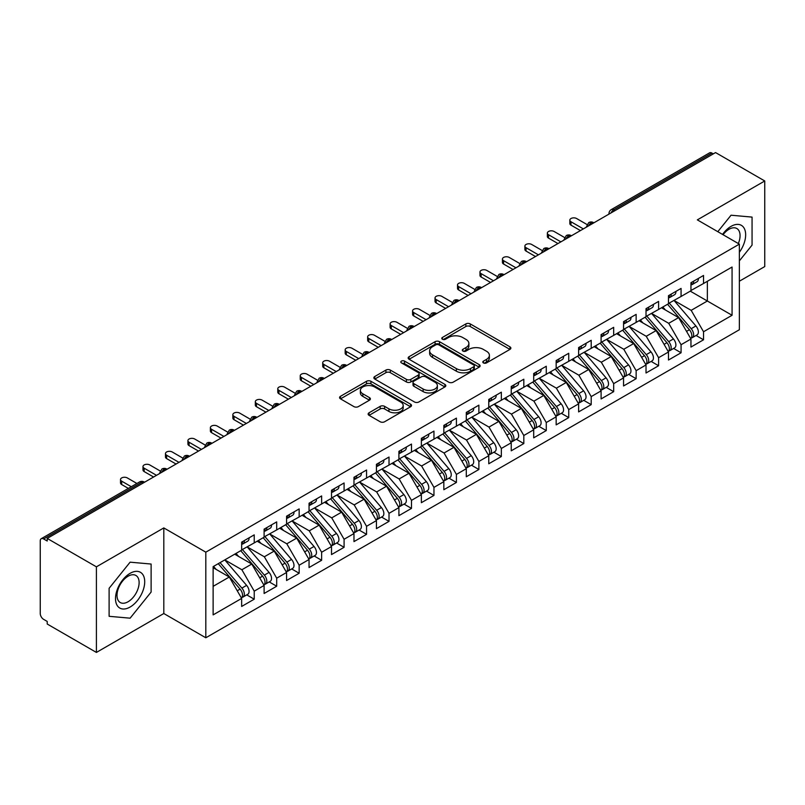 <?xml version="1.0" encoding="UTF-8"?>
<svg xmlns="http://www.w3.org/2000/svg" width="805" height="805" viewBox="0 0 805 805"><rect width="100%" height="100%" fill="white"/><g stroke="black" fill="none" stroke-linecap="round" stroke-linejoin="round"><path stroke-width="1.21" d="M483.433 362.914A2.184 1.258 0 0 0 486.522 362.914L509.957 349.39A3.119 1.801 0 0 0 510.863 348.112A3.119 1.801 0 0 0 509.957 346.844L470.261 323.922A3.119 1.801 0 0 0 465.853 323.922L442.418 337.456A2.184 1.258 0 0 0 441.784 338.342A2.184 1.258 0 0 0 442.418 339.237A2.184 1.258 0 0 0 445.507 339.237L448.546 337.486A9.982 5.766 0 0 1 462.654 337.486L465.964 339.388A9.982 5.766 0 0 1 468.882 343.463A9.982 5.766 0 0 1 465.964 347.539L462.925 349.29A2.184 1.258 0 0 0 462.291 350.185A2.184 1.258 0 0 0 462.925 351.071A2.184 1.258 0 0 0 466.015 351.071L469.053 349.32A9.982 5.766 0 0 1 483.161 349.32L486.472 351.232A9.982 5.766 0 0 1 489.39 355.307A9.982 5.766 0 0 1 486.472 359.382L483.433 361.133A2.184 1.258 0 0 0 482.799 362.019A2.184 1.258 0 0 0 483.433 362.914L483.433 361.133M369.052 412.784A3.119 1.801 0 0 0 368.137 414.062A3.119 1.801 0 0 0 369.052 415.33L380.181 421.76A3.119 1.801 0 0 0 384.599 421.76L410.61 406.736A3.119 1.801 0 0 0 411.526 405.468A3.119 1.801 0 0 0 410.61 404.191L370.924 381.278A3.119 1.801 0 0 0 366.517 381.278L340.495 396.302A3.119 1.801 0 0 0 339.579 397.569A3.119 1.801 0 0 0 340.495 398.847L353.938 406.616A3.119 1.801 0 0 0 358.356 406.616L369.485 400.186A3.119 1.801 0 0 0 370.401 398.908A3.119 1.801 0 0 0 369.485 397.64L362.814 393.786A8.342 4.82 0 0 1 360.378 390.385A8.342 4.82 0 0 1 365.52 385.927A8.342 4.82 0 0 1 374.617 386.974L400.749 402.057A8.342 4.82 0 0 1 403.194 405.468A8.342 4.82 0 0 1 398.042 409.916A8.342 4.82 0 0 1 388.946 408.87L384.599 406.354A3.119 1.801 0 0 0 380.181 406.354L369.052 412.784L369.052 415.33M739.362 281.227L764.75 266.576L764.75 180.974L715.554 152.568L47.213 538.424L47.213 541.02L43.621 538.948A4.77 2.747 -120 0 0 41.236 538.706A4.77 2.747 -120 0 0 40.25 540.89L40.25 613.521A4.77 2.747 -120 0 0 43.621 619.357L47.213 621.44L47.213 624.026L96.409 652.432L163.807 613.521L205.818 637.781L205.818 552.17L163.807 527.919L96.409 566.831L47.213 538.424M764.75 180.974L697.351 219.876L739.362 244.136L205.818 552.17M448.767 382.174A3.119 1.801 0 0 0 453.175 382.174L479.196 367.15A3.119 1.801 0 0 0 480.102 365.873A3.119 1.801 0 0 0 479.196 364.605L439.5 341.682A3.119 1.801 0 0 0 435.092 341.682L409.071 356.706A3.119 1.801 0 0 0 408.155 357.984A3.119 1.801 0 0 0 409.071 359.251L448.767 382.174M402.339 363.387A2.184 1.258 0 0 1 404.553 363.689L404.553 361.103L444.903 384.398A3.119 1.801 0 0 1 445.819 385.665A3.119 1.801 0 0 1 444.903 386.943L418.882 401.967A3.119 1.801 0 0 1 414.474 401.967L374.778 379.054L374.778 376.509A3.119 1.801 0 0 0 373.872 377.776A3.119 1.801 0 0 0 374.778 379.054M374.778 376.509L385.917 370.079A3.119 1.801 0 0 1 390.324 370.079L406.424 379.366A3.119 1.801 0 0 0 410.832 379.366L418.218 375.1A3.119 1.801 0 0 0 419.133 373.832A3.119 1.801 0 0 0 418.218 372.554L401.464 362.884A2.184 1.258 0 0 1 400.82 361.988A2.184 1.258 0 0 1 402.168 360.821A2.184 1.258 0 0 1 404.553 361.103M205.818 637.781L739.362 329.738L739.362 244.136M690.277 291.148L732.067 315.278L732.067 267.029L703.53 283.501L703.53 275.461L690.952 282.716L690.952 290.766L681.07 296.471L681.07 288.432L668.482 295.687L668.482 303.737L658.601 309.442L658.601 301.402L646.023 308.657L646.023 316.707L636.141 322.413L636.141 314.373L623.553 321.628L623.553 329.668L613.672 335.383L613.672 327.333L601.094 334.598L601.094 342.638L591.202 348.354L591.202 340.304L578.624 347.569L578.624 355.609L568.743 361.324L568.743 353.274L556.164 360.539L556.164 368.579L546.273 374.285L546.273 366.245L533.695 373.51L533.695 381.55L523.813 387.255L523.813 379.215L511.235 386.481L511.235 394.52L501.344 400.226L501.344 392.186L488.766 399.451L488.766 407.491L478.884 413.196L478.884 405.156L466.296 412.422L466.296 420.462L456.415 426.167L456.415 418.127L443.837 425.392L443.837 433.432L433.955 439.138L433.955 431.098L421.367 438.363L421.367 446.403L411.486 452.108L411.486 444.068L398.908 451.333L398.908 459.373L389.016 465.079L389.016 457.039L376.438 464.304L376.438 472.344L366.557 478.049L366.557 470.009L353.979 477.274L353.979 485.314L344.087 491.02L344.087 482.98L331.509 490.245L331.509 498.285L321.628 503.99L321.628 495.95L309.05 503.216L309.05 511.256L299.158 516.961L299.158 508.921L286.58 516.186L286.58 524.226L276.699 529.932L276.699 521.892L264.11 529.157L264.11 537.197L254.229 542.902L254.229 534.862L241.651 542.127L241.651 550.167L213.124 566.639L213.124 614.889L241.651 598.417L229.294 577.014L213.124 567.676M732.067 315.278L703.53 331.751L691.173 310.348L674.107 300.486M696.063 335.484L703.53 339.791L703.53 331.751M703.53 339.791L690.952 347.056L690.952 339.016L681.07 344.721L668.713 323.318L651.637 313.457M673.604 348.444L681.07 352.761L681.07 344.721M681.07 352.761L668.482 360.026L668.482 351.986L658.601 357.692L646.244 336.289L629.168 326.428L650.983 351.906L646.264 354.623A6.349 3.673 60 0 1 648.719 360.67A6.349 3.673 60 0 1 647.401 363.578A6.349 3.673 60 0 1 646.375 363.87M651.134 361.415L658.601 365.732L658.601 357.692M658.601 365.732L646.023 372.997L646.023 364.957L636.141 370.662L623.784 349.259L606.708 339.398M628.675 374.385L636.141 378.702L636.141 370.662M636.141 378.702L623.553 385.967L623.553 377.917L613.672 383.633L601.315 362.23L584.239 352.369L606.054 377.847L601.335 380.564A6.349 3.673 60 0 1 603.79 386.611A6.349 3.673 60 0 1 602.472 389.519A6.349 3.673 60 0 1 601.446 389.811M606.205 387.356L613.672 391.673L613.672 383.633M613.672 391.673L601.094 398.938L601.094 390.888L591.202 396.603L578.855 375.2L561.779 365.339M583.736 400.327L591.202 404.643L591.202 396.603M591.202 404.643L578.624 411.908L578.624 403.858L568.743 409.574L556.386 388.171L539.31 378.31M561.276 413.297L568.743 417.614L568.743 409.574M568.743 417.614L556.164 424.869L556.164 416.829L546.273 422.534L533.916 401.142L516.85 391.28M538.807 426.268L546.273 430.584L546.273 422.534M546.273 430.584L533.695 437.84L533.695 429.8L523.813 435.505L511.457 414.112L494.381 404.251L516.196 429.719L511.477 432.446A6.349 3.673 60 0 1 513.922 438.484A6.349 3.673 60 0 1 512.614 441.392A6.349 3.673 60 0 1 511.588 441.693M516.347 439.238L523.813 443.555L523.813 435.505M523.813 443.555L511.235 450.81L511.235 442.77L501.344 448.476L488.987 427.083L471.921 417.221M493.878 452.209L501.344 456.526L501.344 448.476M501.344 456.526L488.766 463.781L488.766 455.741L478.884 461.446L466.528 440.053L449.452 430.192M471.418 465.179L478.884 469.496L478.884 461.446M478.884 469.496L466.296 476.751L466.296 468.711L456.415 474.417L444.058 453.014L426.982 443.163M448.949 478.15L456.415 482.457L456.415 474.417M456.415 482.457L443.837 489.722L443.837 481.682L433.955 487.387L421.599 465.984L404.523 456.133L426.328 481.601L421.609 484.328A6.349 3.673 60 0 1 424.064 490.366A6.349 3.673 60 0 1 422.746 493.274A6.349 3.673 60 0 1 421.719 493.566M426.489 491.12L433.955 495.427L433.955 487.387M433.955 495.427L421.367 502.692L421.367 494.652L411.486 500.358L399.129 478.955L382.053 469.104M404.019 504.091L411.486 508.398L411.486 500.358M411.486 508.398L398.908 515.663L398.908 507.623L389.016 513.328L376.67 491.925L359.594 482.074L381.399 507.542L376.68 510.269A6.349 3.673 60 0 1 379.135 516.307A6.349 3.673 60 0 1 377.817 519.215A6.349 3.673 60 0 1 376.79 519.507M381.55 517.062L389.016 521.368L389.016 513.328M389.016 521.368L376.438 528.633L376.438 520.594L366.557 526.299L354.2 504.896L337.124 495.045M359.09 530.032L366.557 534.339L366.557 526.299M366.557 534.339L353.979 541.604L353.979 533.564L344.087 539.269L331.73 517.867L314.664 508.015L336.47 533.484L331.751 536.211A6.349 3.673 60 0 1 334.206 542.248A6.349 3.673 60 0 1 332.888 545.156A6.349 3.673 60 0 1 331.861 545.448M336.621 543.003L344.087 547.309L344.087 539.269M344.087 547.309L331.509 554.575L331.509 546.535L321.628 552.24L309.271 530.837L292.195 520.986M314.161 555.973L321.628 560.28L321.628 552.24M321.628 560.28L309.05 567.545L309.05 559.505L299.158 565.211L286.801 543.808L269.735 533.957L291.541 559.425L286.822 562.152A6.349 3.673 60 0 1 289.277 568.189A6.349 3.673 60 0 1 287.959 571.097A6.349 3.673 60 0 1 286.932 571.389M291.692 568.944L299.158 573.251L299.158 565.211M299.158 573.251L286.58 580.516L286.58 572.476L276.699 578.181L264.342 556.778L247.266 546.927M269.232 581.914L276.699 586.221L276.699 578.181M276.699 586.221L264.11 593.486L264.11 585.446L254.229 591.152L241.872 569.749L224.796 559.888M246.763 594.885L254.229 599.192L254.229 591.152M254.229 599.192L241.651 606.457L241.651 598.417M241.651 549.906L254.229 542.902M213.124 586.352L229.294 577.014M264.11 536.935L276.699 529.932M241.872 569.749L251.764 564.043L234.688 554.182M264.11 585.446L251.764 564.043M286.58 523.964L299.158 516.961M264.342 556.778L274.223 551.073L257.147 541.212M286.58 572.476L274.223 551.073M309.05 510.994L321.628 503.99M286.801 543.808L296.693 538.102L279.617 528.241M309.05 559.505L296.693 538.102M331.509 498.023L344.087 491.02M309.271 530.837L319.152 525.132L302.076 515.27M331.509 546.535L319.152 525.132M353.979 485.053L366.557 478.049M331.73 517.867L341.622 512.161L324.546 502.31M353.979 533.564L341.622 512.161M376.438 472.082L389.016 465.079M354.2 504.896L364.081 499.191L347.015 489.339M376.438 520.594L364.081 499.191M398.908 459.112L411.486 452.108M376.67 491.925L386.551 486.22L369.475 476.369M398.908 507.623L386.551 486.22M421.367 446.141L433.955 439.138M399.129 478.955L409.01 473.249L391.944 463.398M421.367 494.652L409.01 473.249M443.837 433.171L456.415 426.167M421.599 465.984L431.48 460.279L414.404 450.428M443.837 481.682L431.48 460.279M466.296 420.2L478.884 413.196M444.058 453.014L453.95 447.308L436.874 437.457M466.296 468.711L453.95 447.308M488.766 407.229L501.344 400.226M466.528 440.053L476.409 434.338L459.333 424.487M488.766 455.741L476.409 434.338M511.235 394.259L523.813 387.255M488.987 427.083L498.879 421.367L481.803 411.516M511.235 442.77L498.879 421.367M533.695 381.298L546.273 374.285M511.457 414.112L521.338 408.397L504.262 398.545M533.695 429.8L521.338 408.397M556.164 368.328L568.743 361.324M533.916 401.142L543.808 395.436L526.732 385.575M556.164 416.829L543.808 395.436M578.624 355.357L591.202 348.354M556.386 388.171L566.267 382.466L549.201 372.604M578.624 403.858L566.267 382.466M601.094 342.387L613.672 335.383M578.855 375.2L588.737 369.495L571.661 359.634M601.094 390.888L588.737 369.495M623.553 329.416L636.141 322.413M601.315 362.23L611.196 356.524L594.13 346.663M623.553 377.917L611.196 356.524M646.023 316.446L658.601 309.442M623.784 349.259L633.666 343.554L616.59 333.693M646.023 364.957L633.666 343.554M668.482 303.475L681.07 296.471M646.244 336.289L656.135 330.583L639.059 320.722M668.482 351.986L656.135 330.583M713.3 153.866L711.952 153.081L613.732 209.793L615.08 210.578M611.035 212.912A4.77 2.747 120 0 1 613.732 209.793A4.77 2.747 60 0 0 611.347 209.562L709.577 152.849A4.77 2.747 60 0 1 711.952 153.081M690.952 290.504L703.53 283.501M691.173 310.348L707.354 301.01L707.354 281.297L732.067 267.029M668.713 323.318L678.595 317.613L661.519 307.752M690.952 339.016L678.595 317.613M96.409 566.831L96.409 652.432M731.051 215.217L717.808 231.689L731.051 215.217L752.061 217.098L731.051 215.217M752.061 245.102L752.061 217.098L752.061 245.102L739.362 260.89L752.061 245.102M163.807 613.521L163.807 527.919M151.119 592.057L151.119 564.043L130.108 562.172L109.108 588.304L109.108 616.308L130.108 618.18L151.119 592.057L130.108 618.18L109.108 616.308L109.108 588.304L130.108 562.172L151.119 564.043L151.119 592.057M592.5 223.609L591.152 222.834A4.77 2.747 -120 0 0 588.767 222.593A4.77 2.747 -120 0 0 588.717 222.633L586.493 226.658A4.77 2.747 0 0 0 586.543 227.05M570.031 236.579L568.682 235.805A4.77 2.747 -120 0 0 566.307 235.563A4.77 2.747 -120 0 0 566.247 235.603L564.033 239.628A4.77 2.747 0 0 0 564.084 240.021M547.571 249.55L546.223 248.775A4.77 2.747 -120 0 0 543.838 248.534A4.77 2.747 -120 0 0 543.778 248.564L541.564 252.599A4.77 2.747 0 0 0 541.614 252.991M525.102 262.521L523.753 261.746A4.77 2.747 -120 0 0 521.368 261.504A4.77 2.747 -120 0 0 521.318 261.534L519.104 265.57A4.77 2.747 0 0 0 519.144 265.962M502.642 275.491L501.294 274.716A4.77 2.747 -120 0 0 498.909 274.475A4.77 2.747 -120 0 0 498.848 274.505L496.635 278.54A4.77 2.747 0 0 0 496.685 278.922M480.172 288.462L478.824 287.677A4.77 2.747 -120 0 0 476.439 287.445A4.77 2.747 -120 0 0 476.389 287.476L474.165 291.511A4.77 2.747 0 0 0 474.215 291.893M457.713 301.432L456.365 300.647A4.77 2.747 -120 0 0 453.98 300.416A4.77 2.747 -120 0 0 453.919 300.446L451.706 304.481A4.77 2.747 0 0 0 451.756 304.864M435.243 314.403L433.895 313.618A4.77 2.747 -120 0 0 431.51 313.387A4.77 2.747 -120 0 0 431.46 313.417L429.236 317.452A4.77 2.747 0 0 0 429.286 317.834M412.774 327.373L411.425 326.589A4.77 2.747 -120 0 0 409.051 326.357A4.77 2.747 -120 0 0 408.99 326.387L406.777 330.412A4.77 2.747 0 0 0 406.827 330.805M390.314 340.344L388.966 339.559A4.77 2.747 -120 0 0 386.581 339.328A4.77 2.747 -120 0 0 386.531 339.358L384.307 343.383A4.77 2.747 0 0 0 384.357 343.775M367.845 353.315L366.496 352.53A4.77 2.747 -120 0 0 364.122 352.298A4.77 2.747 -120 0 0 364.061 352.328L361.848 356.353A4.77 2.747 0 0 0 361.898 356.746M345.385 366.285L344.037 365.5A4.77 2.747 -120 0 0 341.652 365.269A4.77 2.747 -120 0 0 341.592 365.299L339.378 369.324A4.77 2.747 0 0 0 339.428 369.716M322.916 379.246L321.567 378.471A4.77 2.747 -120 0 0 319.183 378.239A4.77 2.747 -120 0 0 319.132 378.27L316.918 382.295A4.77 2.747 0 0 0 316.959 382.687M300.456 392.216L299.108 391.441A4.77 2.747 -120 0 0 296.723 391.21A4.77 2.747 -120 0 0 296.663 391.24L294.449 395.265A4.77 2.747 0 0 0 294.499 395.658M277.987 405.187L276.638 404.412A4.77 2.747 -120 0 0 274.253 404.18A4.77 2.747 -120 0 0 274.203 404.211L271.979 408.236A4.77 2.747 0 0 0 272.03 408.628M255.517 418.157L254.179 417.382A4.77 2.747 -120 0 0 251.794 417.151A4.77 2.747 -120 0 0 251.734 417.181L249.52 421.206A4.77 2.747 0 0 0 249.57 421.599M233.058 431.128L231.709 430.353A4.77 2.747 -120 0 0 229.324 430.122A4.77 2.747 -120 0 0 229.274 430.152L227.05 434.177A4.77 2.747 0 0 0 227.101 434.569M210.588 444.098L209.24 443.324A4.77 2.747 -120 0 0 206.865 443.082A4.77 2.747 -120 0 0 206.805 443.122L204.591 447.147A4.77 2.747 0 0 0 204.641 447.54M188.129 457.069L186.78 456.294A4.77 2.747 -120 0 0 184.395 456.053A4.77 2.747 -120 0 0 184.345 456.093L182.121 460.118A4.77 2.747 0 0 0 182.172 460.51M165.659 470.04L164.311 469.265A4.77 2.747 -120 0 0 161.936 469.023A4.77 2.747 -120 0 0 161.875 469.063L159.662 473.088A4.77 2.747 0 0 0 159.702 473.481M484.308 363.226L486.472 361.978A9.982 5.766 0 0 0 489.39 357.903L489.39 355.307M468.882 343.463L468.882 346.059A9.982 5.766 0 0 1 465.964 350.135L463.801 351.382M509.917 349.41L470.261 326.518A3.119 1.801 0 0 0 465.853 326.518L443.293 339.539M479.156 367.171L439.5 344.278A3.119 1.801 0 0 0 435.092 344.278L409.111 359.282M473.682 366.768A2.184 1.258 0 0 0 474.316 365.873A2.184 1.258 0 0 0 473.682 364.987L438.836 344.872A2.184 1.258 0 0 0 435.757 344.872L432.557 346.714A9.982 5.766 0 0 0 429.629 350.789A9.982 5.766 0 0 0 432.557 354.864L456.375 368.61A9.982 5.766 0 0 0 470.482 368.61L473.682 366.768L473.682 369.354A2.184 1.258 0 0 0 474.316 368.469L474.316 365.873M429.629 350.789L429.629 353.385A9.982 5.766 0 0 0 432.557 357.45L432.557 354.864M473.682 369.354L470.482 371.206A9.982 5.766 0 0 1 456.375 371.206L432.557 357.45M374.818 379.075L385.917 372.665L385.917 370.079M419.133 373.832L419.133 376.428A3.119 1.801 0 0 1 418.218 377.696L410.832 381.962A3.119 1.801 0 0 1 406.424 381.962L390.324 372.665A3.119 1.801 0 0 0 385.917 372.665M404.553 363.689L444.863 386.964M423.128 389.016A8.342 4.82 0 0 0 432.215 390.053A8.342 4.82 0 0 0 437.367 385.605A8.342 4.82 0 0 0 434.921 382.204L425.714 376.881A3.119 1.801 0 0 0 421.307 376.881L413.921 381.147A3.119 1.801 0 0 0 413.005 382.425A3.119 1.801 0 0 0 413.921 383.693L423.128 389.016L423.128 391.602A8.342 4.82 0 0 0 432.215 392.649A8.342 4.82 0 0 0 437.367 388.201L437.367 385.605M413.005 382.425L413.005 385.021A3.119 1.801 0 0 0 413.921 386.289L413.921 383.693M423.128 391.602L413.921 386.289M403.194 405.468L403.194 408.065A8.342 4.82 0 0 1 398.042 412.512A8.342 4.82 0 0 1 388.946 411.466L384.599 408.95A3.119 1.801 0 0 0 380.181 408.95L369.093 415.36M360.378 390.385L360.378 392.971A8.342 4.82 0 0 0 362.814 396.382L362.814 393.786M369.445 400.206L362.814 396.382M410.57 406.767L370.924 383.874A3.119 1.801 0 0 0 366.517 383.874L340.535 398.867M669.358 303.233L691.193 328.692A6.349 3.673 60 0 1 693.648 334.729A6.349 3.673 60 0 1 692.33 337.637L697.05 334.91A6.349 3.673 -120 0 0 698.368 332.002A6.349 3.673 -120 0 0 695.912 325.965L674.077 300.507M692.33 337.637A6.349 3.673 60 0 1 691.304 337.929M667.556 304.27L689.402 329.728A6.349 3.673 60 0 1 691.847 335.766A6.349 3.673 60 0 1 690.7 338.573M665.433 310.005L662.837 306.987M690.952 285.191A6.349 3.673 -120 0 0 691.847 282.595A6.349 3.673 -120 0 0 691.837 282.213M691.304 284.759A6.349 3.673 -120 0 0 692.33 284.467A6.349 3.673 -120 0 0 693.648 281.559A6.349 3.673 -120 0 0 693.638 281.166M698.358 278.45A6.349 3.673 60 0 1 698.368 278.832A6.349 3.673 60 0 1 697.05 281.74L692.33 284.467M586.996 224.525L576.601 218.517A3.975 2.294 -0 0 0 572.275 218.024A3.975 2.294 -0 0 0 569.829 220.137A3.975 2.294 -0 0 0 570.987 221.757L570.987 225.138A3.975 2.294 180 0 1 569.829 223.508L569.829 220.137M580.425 230.582L570.987 225.138M583.343 228.892L570.987 221.757M646.888 316.204L668.734 341.652A6.349 3.673 60 0 1 671.179 347.7A6.349 3.673 60 0 1 669.871 350.608L674.58 347.881A6.349 3.673 -120 0 0 675.898 344.973A6.349 3.673 -120 0 0 673.443 338.935L651.607 313.477M669.871 350.608A6.349 3.673 60 0 1 668.834 350.9M645.097 317.24L666.932 342.699A6.349 3.673 60 0 1 669.388 348.736A6.349 3.673 60 0 1 668.231 351.544M642.964 322.976L640.378 319.957M647.401 363.578L652.12 360.851A6.349 3.673 -120 0 0 653.439 357.943A6.349 3.673 -120 0 0 650.983 351.906M622.627 330.211L644.463 355.669A6.349 3.673 60 0 1 646.918 361.707A6.349 3.673 60 0 1 645.771 364.514M620.504 335.947L617.908 332.928M624.428 329.175L646.264 354.623M601.959 342.145L623.794 367.593A6.349 3.673 60 0 1 626.25 373.641A6.349 3.673 60 0 1 624.932 376.549L629.651 373.822A6.349 3.673 -120 0 0 630.969 370.914A6.349 3.673 -120 0 0 628.514 364.876L606.678 339.418M624.932 376.549A6.349 3.673 60 0 1 623.905 376.841M600.168 343.182L622.003 368.64A6.349 3.673 60 0 1 624.459 374.677A6.349 3.673 60 0 1 623.301 377.475M598.035 348.917L595.448 345.898M602.472 389.519L607.191 386.792A6.349 3.673 -120 0 0 608.51 383.884A6.349 3.673 -120 0 0 606.054 377.847M577.698 356.152L599.534 381.6A6.349 3.673 60 0 1 601.989 387.648A6.349 3.673 60 0 1 600.832 390.445M575.575 361.888L572.979 358.869M579.499 355.116L601.335 380.564M668.482 298.162A6.349 3.673 -120 0 0 669.388 295.566A6.349 3.673 -120 0 0 669.378 295.183M668.834 297.729A6.349 3.673 -120 0 0 669.871 297.437A6.349 3.673 -120 0 0 671.179 294.529A6.349 3.673 -120 0 0 671.169 294.137M675.888 291.42A6.349 3.673 60 0 1 675.898 291.802A6.349 3.673 60 0 1 674.58 294.711L669.871 297.437M564.536 237.495L554.142 231.488A3.975 2.294 -0 0 0 549.815 230.995A3.975 2.294 -0 0 0 547.36 233.108A3.975 2.294 -0 0 0 548.527 234.728L548.527 238.099A3.975 2.294 180 0 1 547.36 236.479L547.36 233.108M557.956 243.553L548.527 238.099M560.884 241.862L548.527 234.728M646.023 311.132A6.349 3.673 -120 0 0 646.918 308.536A6.349 3.673 -120 0 0 646.908 308.144M646.375 310.7A6.349 3.673 -120 0 0 647.401 310.408A6.349 3.673 -120 0 0 648.719 307.5A6.349 3.673 -120 0 0 648.709 307.108M653.419 304.391A6.349 3.673 60 0 1 653.439 304.773A6.349 3.673 60 0 1 652.12 307.681L647.401 310.408M542.067 250.466L531.672 244.458A3.975 2.294 -0 0 0 527.345 243.965A3.975 2.294 -0 0 0 524.89 246.078A3.975 2.294 -0 0 0 526.057 247.699L526.057 251.069A3.975 2.294 180 0 1 524.89 249.449L524.89 246.078M535.496 256.523L526.057 251.069M538.414 254.833L526.057 247.699M623.553 324.103A6.349 3.673 -120 0 0 624.459 321.507A6.349 3.673 -120 0 0 624.438 321.115M623.905 323.67A6.349 3.673 -120 0 0 624.932 323.379A6.349 3.673 -120 0 0 626.25 320.471A6.349 3.673 -120 0 0 626.24 320.078M630.959 317.361A6.349 3.673 60 0 1 630.969 317.744A6.349 3.673 60 0 1 629.651 320.652L624.932 323.379M519.607 263.426L509.213 257.429A3.975 2.294 -0 0 0 504.886 256.936A3.975 2.294 -0 0 0 502.431 259.049A3.975 2.294 -0 0 0 503.598 260.669L503.598 264.04A3.975 2.294 180 0 1 502.431 262.42L502.431 259.049M513.027 269.494L503.598 264.04M515.945 267.803L503.598 260.669M601.094 337.074A6.349 3.673 -120 0 0 601.989 334.478A6.349 3.673 -120 0 0 601.979 334.085M601.446 336.641A6.349 3.673 -120 0 0 602.472 336.349A6.349 3.673 -120 0 0 603.79 333.441A6.349 3.673 -120 0 0 603.78 333.049M608.489 330.332A6.349 3.673 60 0 1 608.51 330.714A6.349 3.673 60 0 1 607.191 333.622L602.472 336.349M497.138 276.397L486.743 270.4A3.975 2.294 -0 0 0 482.416 269.906A3.975 2.294 -0 0 0 479.961 272.02A3.975 2.294 -0 0 0 481.128 273.64L481.128 277.011A3.975 2.294 180 0 1 479.961 275.391L479.961 272.02M490.567 282.464L481.128 277.011M493.485 280.774L481.128 273.64M739.362 252.287A20.648 11.924 120 0 0 744.987 230.15A20.648 11.924 120 0 0 731.051 226.366A20.648 11.924 120 0 0 722.548 234.426M738.326 243.533A15.637 9.026 120 0 0 736.827 228.509A15.637 9.026 120 0 0 729.008 229.274A15.637 9.026 120 0 0 723.051 234.718M130.108 607.04A20.648 11.924 120 0 0 144.709 581.743A20.648 11.924 120 0 0 130.108 573.321A20.648 11.924 120 0 0 115.507 598.608A20.648 11.924 120 0 0 130.108 607.04M128.065 601.758A15.637 9.026 120 0 0 138.279 587.982A15.637 9.026 120 0 0 135.884 575.454A15.637 9.026 120 0 0 128.065 576.229A15.637 9.026 120 0 0 117.852 590.005A15.637 9.026 120 0 0 120.247 602.532A15.637 9.026 120 0 0 128.065 601.758M557.03 368.076L578.865 393.534A6.349 3.673 60 0 1 581.321 399.572A6.349 3.673 60 0 1 580.003 402.49L584.722 399.763A6.349 3.673 -120 0 0 586.04 396.855A6.349 3.673 -120 0 0 583.585 390.817L561.749 365.359M580.003 402.49A6.349 3.673 60 0 1 578.976 402.782M555.239 369.123L577.074 394.571A6.349 3.673 60 0 1 579.53 400.618A6.349 3.673 60 0 1 578.372 403.416M553.105 374.858L550.519 371.84M578.624 350.044A6.349 3.673 -120 0 0 579.53 347.448A6.349 3.673 -120 0 0 579.509 347.056M578.976 349.612A6.349 3.673 -120 0 0 580.003 349.32A6.349 3.673 -120 0 0 581.321 346.412A6.349 3.673 -120 0 0 581.311 346.019M586.03 343.302A6.349 3.673 60 0 1 586.04 343.685A6.349 3.673 60 0 1 584.722 346.593L580.003 349.32M474.678 289.367L464.284 283.37A3.975 2.294 -0 0 0 459.947 282.877A3.975 2.294 -0 0 0 457.502 284.99A3.975 2.294 -0 0 0 458.659 286.61L458.659 289.981A3.975 2.294 180 0 1 457.502 288.361L457.502 284.99M468.097 295.435L458.659 289.981M471.016 293.745L458.659 286.61M534.57 381.047L556.406 406.505A6.349 3.673 60 0 1 558.861 412.542A6.349 3.673 60 0 1 557.543 415.45L562.262 412.734A6.349 3.673 -120 0 0 563.57 409.826A6.349 3.673 -120 0 0 561.125 403.788L539.28 378.33M557.543 415.45A6.349 3.673 60 0 1 556.517 415.752M532.769 382.093L554.605 407.541A6.349 3.673 60 0 1 557.06 413.589A6.349 3.673 60 0 1 555.903 416.386M530.636 387.829L528.05 384.81M512.101 394.017L533.936 419.475A6.349 3.673 60 0 1 536.392 425.513A6.349 3.673 60 0 1 535.073 428.421L539.793 425.704A6.349 3.673 -120 0 0 541.111 422.796A6.349 3.673 -120 0 0 538.656 416.759L516.82 391.3M535.073 428.421A6.349 3.673 60 0 1 534.047 428.723M510.3 395.054L532.145 420.512A6.349 3.673 60 0 1 534.59 426.549A6.349 3.673 60 0 1 533.443 429.357M508.176 400.799L505.59 397.781M512.614 441.392L517.333 438.675A6.349 3.673 -120 0 0 518.641 435.767A6.349 3.673 -120 0 0 516.196 429.719M487.84 408.024L509.676 433.482A6.349 3.673 60 0 1 512.131 439.52A6.349 3.673 60 0 1 510.974 442.327M485.707 413.77L483.121 410.751M489.631 406.988L511.477 432.446M556.164 363.015A6.349 3.673 -120 0 0 557.06 360.419A6.349 3.673 -120 0 0 557.05 360.026M556.517 362.582A6.349 3.673 -120 0 0 557.543 362.29A6.349 3.673 -120 0 0 558.861 359.382A6.349 3.673 -120 0 0 558.841 358.99M563.56 356.273A6.349 3.673 60 0 1 563.57 356.655A6.349 3.673 60 0 1 562.262 359.563L557.543 362.29M452.209 302.338L441.814 296.341A3.975 2.294 -0 0 0 437.487 295.838A3.975 2.294 -0 0 0 435.032 297.961A3.975 2.294 -0 0 0 436.199 299.581L436.199 302.952A3.975 2.294 180 0 1 435.032 301.332L435.032 297.961M445.628 308.406L436.199 302.952M448.556 306.715L436.199 299.581M533.695 375.985A6.349 3.673 -120 0 0 534.59 373.389A6.349 3.673 -120 0 0 534.58 372.997M534.047 375.553A6.349 3.673 -120 0 0 535.073 375.261A6.349 3.673 -120 0 0 536.392 372.353A6.349 3.673 -120 0 0 536.382 371.96M541.101 369.233A6.349 3.673 60 0 1 541.111 369.626A6.349 3.673 60 0 1 539.793 372.534L535.073 375.261M429.749 315.308L419.345 309.311A3.975 2.294 -0 0 0 415.018 308.808A3.975 2.294 -0 0 0 412.573 310.931A3.975 2.294 -0 0 0 413.73 312.551L413.73 315.922A3.975 2.294 180 0 1 412.573 314.302L412.573 310.931M423.168 321.376L413.73 315.922M426.087 319.686L413.73 312.551M511.235 388.956A6.349 3.673 -120 0 0 512.131 386.36A6.349 3.673 -120 0 0 512.121 385.967M511.588 388.523A6.349 3.673 -120 0 0 512.614 388.231A6.349 3.673 -120 0 0 513.922 385.323A6.349 3.673 -120 0 0 513.912 384.931M518.631 382.204A6.349 3.673 60 0 1 518.641 382.596A6.349 3.673 60 0 1 517.333 385.504L512.614 388.231M407.28 328.279L396.885 322.282A3.975 2.294 -0 0 0 392.558 321.779A3.975 2.294 -0 0 0 390.103 323.902A3.975 2.294 -0 0 0 391.27 325.522L391.27 328.893A3.975 2.294 180 0 1 390.103 327.273L390.103 323.902M400.699 334.337L391.27 328.893M403.627 332.656L391.27 325.522M467.172 419.958L489.007 445.417A6.349 3.673 60 0 1 491.463 451.454A6.349 3.673 60 0 1 490.144 454.362L494.864 451.645A6.349 3.673 -120 0 0 496.182 448.737A6.349 3.673 -120 0 0 493.727 442.69L471.891 417.242M490.144 454.362A6.349 3.673 60 0 1 489.118 454.664M465.371 420.995L487.216 446.453A6.349 3.673 60 0 1 489.661 452.491A6.349 3.673 60 0 1 488.514 455.298M463.247 426.741L460.651 423.722M488.766 401.926A6.349 3.673 -120 0 0 489.661 399.33A6.349 3.673 -120 0 0 489.651 398.938M489.118 401.494A6.349 3.673 -120 0 0 490.144 401.202A6.349 3.673 -120 0 0 491.463 398.294A6.349 3.673 -120 0 0 491.453 397.901M496.172 395.175A6.349 3.673 60 0 1 496.182 395.567A6.349 3.673 60 0 1 494.864 398.475L490.144 401.202M384.81 341.25L374.416 335.252A3.975 2.294 -0 0 0 370.089 334.749A3.975 2.294 -0 0 0 367.644 336.872A3.975 2.294 -0 0 0 368.801 338.492L368.801 341.863A3.975 2.294 180 0 1 367.644 340.243L367.644 336.872M378.239 347.307L368.801 341.863M381.157 345.627L368.801 338.492M444.702 432.929L466.548 458.387A6.349 3.673 60 0 1 468.993 464.425A6.349 3.673 60 0 1 467.685 467.333L472.394 464.616A6.349 3.673 -120 0 0 473.712 461.708A6.349 3.673 -120 0 0 471.257 455.66L449.421 430.212M467.685 467.333A6.349 3.673 60 0 1 466.648 467.635M442.911 433.965L464.747 459.424A6.349 3.673 60 0 1 467.202 465.461A6.349 3.673 60 0 1 466.045 468.269M440.778 439.711L438.192 436.692M466.296 414.887A6.349 3.673 -120 0 0 467.202 412.301A6.349 3.673 -120 0 0 467.192 411.908M466.648 414.464A6.349 3.673 -120 0 0 467.685 414.173A6.349 3.673 -120 0 0 468.993 411.264A6.349 3.673 -120 0 0 468.983 410.872M473.702 408.145A6.349 3.673 60 0 1 473.712 408.538A6.349 3.673 60 0 1 472.394 411.446L467.685 414.173M362.351 354.22L351.956 348.223A3.975 2.294 -0 0 0 347.629 347.72A3.975 2.294 -0 0 0 345.174 349.843A3.975 2.294 -0 0 0 346.341 351.463L346.341 354.834A3.975 2.294 180 0 1 345.174 353.214L345.174 349.843M355.77 360.278L346.341 354.834M358.688 358.597L346.341 351.463M422.243 445.9L444.078 471.358A6.349 3.673 60 0 1 446.534 477.395A6.349 3.673 60 0 1 445.215 480.303L449.935 477.586A6.349 3.673 -120 0 0 451.253 474.678A6.349 3.673 -120 0 0 448.798 468.631L426.962 443.183M445.215 480.303A6.349 3.673 60 0 1 444.189 480.595M420.441 446.936L442.277 472.394A6.349 3.673 60 0 1 444.732 478.432A6.349 3.673 60 0 1 443.585 481.239M418.318 452.682L415.722 449.663M443.837 427.858A6.349 3.673 -120 0 0 444.732 425.271A6.349 3.673 -120 0 0 444.722 424.879M444.189 427.435A6.349 3.673 -120 0 0 445.215 427.143A6.349 3.673 -120 0 0 446.534 424.235A6.349 3.673 -120 0 0 446.523 423.843M451.233 421.116A6.349 3.673 60 0 1 451.253 421.508A6.349 3.673 60 0 1 449.935 424.416L445.215 427.143M339.881 367.191L329.487 361.193A3.975 2.294 -0 0 0 325.16 360.69A3.975 2.294 -0 0 0 322.704 362.814A3.975 2.294 -0 0 0 323.872 364.434L323.872 367.805A3.975 2.294 180 0 1 322.704 366.184L322.704 362.814M333.31 373.248L323.872 367.805M336.228 371.568L323.872 364.434M422.746 493.274L427.465 490.557A6.349 3.673 -120 0 0 428.783 487.639A6.349 3.673 -120 0 0 426.328 481.601M397.982 459.907L419.818 485.365A6.349 3.673 60 0 1 422.273 491.402A6.349 3.673 60 0 1 421.116 494.21M395.849 465.652L393.263 462.634M399.773 458.87L421.609 484.328M421.367 440.828A6.349 3.673 -120 0 0 422.273 438.242A6.349 3.673 -120 0 0 422.253 437.85M421.719 440.405A6.349 3.673 -120 0 0 422.746 440.114A6.349 3.673 -120 0 0 424.064 437.196A6.349 3.673 -120 0 0 424.054 436.813M428.773 434.086A6.349 3.673 60 0 1 428.783 434.479A6.349 3.673 60 0 1 427.465 437.387L422.746 440.114M317.422 380.161L307.027 374.164A3.975 2.294 -0 0 0 302.7 373.661A3.975 2.294 -0 0 0 300.245 375.784A3.975 2.294 -0 0 0 301.402 377.404L301.402 380.775A3.975 2.294 180 0 1 300.245 379.155L300.245 375.784M310.841 386.219L301.402 380.775M313.759 384.538L301.402 377.404M377.314 471.841L399.149 497.299A6.349 3.673 60 0 1 401.604 503.336A6.349 3.673 60 0 1 400.286 506.244L405.006 503.528A6.349 3.673 -120 0 0 406.324 500.609A6.349 3.673 -120 0 0 403.869 494.572L382.023 469.114M400.286 506.244A6.349 3.673 60 0 1 399.26 506.536M375.512 472.877L397.348 498.335A6.349 3.673 60 0 1 399.803 504.373A6.349 3.673 60 0 1 398.646 507.18M373.389 478.623L370.793 475.604M398.908 453.799A6.349 3.673 -120 0 0 399.803 451.213A6.349 3.673 -120 0 0 399.793 450.82M399.26 453.376A6.349 3.673 -120 0 0 400.286 453.084A6.349 3.673 -120 0 0 401.604 450.166A6.349 3.673 -120 0 0 401.584 449.784M406.304 447.057A6.349 3.673 60 0 1 406.324 447.449A6.349 3.673 60 0 1 405.006 450.357L400.286 453.084M294.952 393.132L284.557 387.135A3.975 2.294 -0 0 0 280.231 386.631A3.975 2.294 -0 0 0 277.775 388.755A3.975 2.294 -0 0 0 278.943 390.375L278.943 393.746A3.975 2.294 180 0 1 277.775 392.126L277.775 388.755M288.381 399.189L278.943 393.746M291.299 397.509L278.943 390.375M377.817 519.215L382.536 516.488A6.349 3.673 -120 0 0 383.854 513.58A6.349 3.673 -120 0 0 381.399 507.542M353.043 485.848L374.889 511.306A6.349 3.673 60 0 1 377.344 517.343A6.349 3.673 60 0 1 376.187 520.151M350.92 491.593L348.334 488.575M354.844 484.811L376.68 510.269M376.438 466.769A6.349 3.673 -120 0 0 377.344 464.183A6.349 3.673 -120 0 0 377.324 463.791M376.79 466.347A6.349 3.673 -120 0 0 377.817 466.045A6.349 3.673 -120 0 0 379.135 463.137A6.349 3.673 -120 0 0 379.125 462.754M383.844 460.027A6.349 3.673 60 0 1 383.854 460.42A6.349 3.673 60 0 1 382.536 463.328L377.817 466.045M272.493 406.102L262.098 400.105A3.975 2.294 -0 0 0 257.761 399.602A3.975 2.294 -0 0 0 255.316 401.725A3.975 2.294 -0 0 0 256.473 403.345L256.473 406.716A3.975 2.294 180 0 1 255.316 405.096L255.316 401.725M265.912 412.16L256.473 406.716M268.83 410.48L256.473 403.345M332.385 497.782L354.22 523.24A6.349 3.673 60 0 1 356.675 529.277A6.349 3.673 60 0 1 355.357 532.186L360.077 529.459A6.349 3.673 -120 0 0 361.385 526.551A6.349 3.673 -120 0 0 358.939 520.513L337.094 495.055M355.357 532.186A6.349 3.673 60 0 1 354.331 532.477M330.583 498.818L352.419 524.276A6.349 3.673 60 0 1 354.874 530.314A6.349 3.673 60 0 1 353.717 533.121M328.45 504.564L325.864 501.545M353.979 479.74A6.349 3.673 -120 0 0 354.874 477.144A6.349 3.673 -120 0 0 354.864 476.761M354.331 479.317A6.349 3.673 -120 0 0 355.357 479.015A6.349 3.673 -120 0 0 356.675 476.107A6.349 3.673 -120 0 0 356.655 475.725M361.375 472.998A6.349 3.673 60 0 1 361.385 473.39A6.349 3.673 60 0 1 360.077 476.298L355.357 479.015M250.023 419.073L239.628 413.066A3.975 2.294 -0 0 0 235.302 412.573A3.975 2.294 -0 0 0 232.846 414.696A3.975 2.294 -0 0 0 234.014 416.316L234.014 419.687A3.975 2.294 180 0 1 232.846 418.067L232.846 414.696M243.442 425.131L234.014 419.687M246.37 423.45L234.014 416.316M332.888 545.156L337.607 542.429A6.349 3.673 -120 0 0 338.925 539.521A6.349 3.673 -120 0 0 336.47 533.484M308.114 511.789L329.959 537.247A6.349 3.673 60 0 1 332.405 543.284A6.349 3.673 60 0 1 331.257 546.092M305.991 517.535L303.404 514.516M309.915 510.752L331.751 536.211M331.509 492.71A6.349 3.673 -120 0 0 332.405 490.114A6.349 3.673 -120 0 0 332.395 489.732M331.861 492.288A6.349 3.673 -120 0 0 332.888 491.986A6.349 3.673 -120 0 0 334.206 489.078A6.349 3.673 -120 0 0 334.196 488.695M338.915 485.968A6.349 3.673 60 0 1 338.925 486.361A6.349 3.673 60 0 1 337.607 489.269L332.888 491.986M227.563 432.044L217.159 426.036A3.975 2.294 -0 0 0 212.832 425.543A3.975 2.294 -0 0 0 210.387 427.666A3.975 2.294 -0 0 0 211.544 429.286L211.544 432.657A3.975 2.294 180 0 1 210.387 431.037L210.387 427.666M220.983 438.101L211.544 432.657M223.901 436.421L211.544 429.286M287.445 523.723L309.291 549.181A6.349 3.673 60 0 1 311.736 555.219A6.349 3.673 60 0 1 310.428 558.127L315.147 555.4A6.349 3.673 -120 0 0 316.456 552.492A6.349 3.673 -120 0 0 314.01 546.454L292.165 520.996M310.428 558.127A6.349 3.673 60 0 1 309.392 558.418M285.654 524.759L307.49 550.217A6.349 3.673 60 0 1 309.945 556.255A6.349 3.673 60 0 1 308.788 559.062M283.521 530.505L280.935 527.486M309.05 505.681A6.349 3.673 -120 0 0 309.945 503.085A6.349 3.673 -120 0 0 309.935 502.702M309.392 505.258A6.349 3.673 -120 0 0 310.428 504.956A6.349 3.673 -120 0 0 311.736 502.048A6.349 3.673 -120 0 0 311.726 501.666M316.446 498.939A6.349 3.673 60 0 1 316.456 499.331A6.349 3.673 60 0 1 315.147 502.24L310.428 504.956M205.094 445.014L194.699 439.007A3.975 2.294 -0 0 0 190.372 438.514A3.975 2.294 -0 0 0 187.917 440.637A3.975 2.294 -0 0 0 189.084 442.257L189.084 445.628A3.975 2.294 180 0 1 187.917 444.008L187.917 440.637M198.513 451.072L189.084 445.628M201.441 449.391L189.084 442.257M287.959 571.097L292.678 568.37A6.349 3.673 -120 0 0 293.996 565.462A6.349 3.673 -120 0 0 291.541 559.425M263.185 537.73L285.03 563.188A6.349 3.673 60 0 1 287.476 569.226A6.349 3.673 60 0 1 286.328 572.033M261.062 543.476L258.465 540.457M264.986 536.694L286.822 562.152M286.58 518.651A6.349 3.673 -120 0 0 287.476 516.055A6.349 3.673 -120 0 0 287.466 515.673M286.932 518.229A6.349 3.673 -120 0 0 287.959 517.927A6.349 3.673 -120 0 0 289.277 515.019A6.349 3.673 -120 0 0 289.267 514.637M293.986 511.91A6.349 3.673 60 0 1 293.996 512.302A6.349 3.673 60 0 1 292.678 515.21L287.959 517.927M182.624 457.985L172.23 451.977A3.975 2.294 -0 0 0 167.903 451.484A3.975 2.294 -0 0 0 165.458 453.597A3.975 2.294 -0 0 0 166.615 455.228L166.615 458.598A3.975 2.294 180 0 1 165.458 456.978L165.458 453.597M176.054 464.042L166.615 458.598M178.972 462.352L166.615 455.228M242.516 549.664L264.362 575.122A6.349 3.673 60 0 1 266.807 581.16A6.349 3.673 60 0 1 265.499 584.068L270.208 581.341A6.349 3.673 -120 0 0 271.526 578.433A6.349 3.673 -120 0 0 269.071 572.395L247.236 546.937M265.499 584.068A6.349 3.673 60 0 1 264.463 584.36M240.725 550.701L262.561 576.159A6.349 3.673 60 0 1 265.016 582.196A6.349 3.673 60 0 1 263.859 585.004M238.592 556.446L236.006 553.427M264.11 531.622A6.349 3.673 -120 0 0 265.016 529.026A6.349 3.673 -120 0 0 265.006 528.644M264.463 531.189A6.349 3.673 -120 0 0 265.499 530.898A6.349 3.673 -120 0 0 266.807 527.989A6.349 3.673 -120 0 0 266.797 527.607M271.516 524.88A6.349 3.673 60 0 1 271.526 525.263A6.349 3.673 60 0 1 270.208 528.181L265.499 530.898M160.165 470.955L149.77 464.948A3.975 2.294 -0 0 0 145.443 464.455A3.975 2.294 -0 0 0 142.988 466.568A3.975 2.294 -0 0 0 144.155 468.198L144.155 471.569A3.975 2.294 180 0 1 142.988 469.949L142.988 466.568M153.584 477.013L144.155 471.569M156.502 475.322L144.155 468.198M220.057 562.635L241.892 588.093A6.349 3.673 60 0 1 244.348 594.13A6.349 3.673 60 0 1 243.03 597.038L247.749 594.311A6.349 3.673 -120 0 0 249.067 591.403A6.349 3.673 -120 0 0 246.612 585.366L224.776 559.908M243.03 597.038A6.349 3.673 60 0 1 242.003 597.33M218.256 563.671L240.091 589.129A6.349 3.673 60 0 1 242.547 595.167A6.349 3.673 60 0 1 241.389 597.974M216.132 569.417L213.536 566.398M241.651 544.593A6.349 3.673 -120 0 0 242.547 541.996A6.349 3.673 -120 0 0 242.536 541.614M242.003 544.16A6.349 3.673 -120 0 0 243.03 543.868A6.349 3.673 -120 0 0 244.348 540.96A6.349 3.673 -120 0 0 244.338 540.578M249.047 537.851A6.349 3.673 60 0 1 249.067 538.233A6.349 3.673 60 0 1 247.749 541.151L243.03 543.868M136.91 483.473L127.301 477.918A3.975 2.294 -0 0 0 122.974 477.425A3.975 2.294 -0 0 0 120.519 479.539A3.975 2.294 -0 0 0 121.686 481.159L121.686 484.54A3.975 2.294 180 0 1 120.519 482.92L120.519 479.539M128.377 488.404L121.686 484.54M131.296 486.713L121.686 481.159M143.199 483.01L141.851 482.235L43.621 538.948M144.588 482.205L144.236 481.994A4.77 2.747 120 0 0 141.851 482.235A4.77 2.747 -120 0 0 139.466 481.994L41.236 538.706M593.899 222.804L593.537 222.593A4.77 2.747 120 0 0 591.152 222.834A4.77 2.747 120 0 0 588.566 225.883M571.429 235.774L571.067 235.563A4.77 2.747 120 0 0 568.682 235.805A4.77 2.747 120 0 0 566.096 238.854M548.96 248.745L548.608 248.534A4.77 2.747 120 0 0 546.223 248.775A4.77 2.747 120 0 0 543.637 251.824M526.5 261.716L526.138 261.504A4.77 2.747 120 0 0 523.753 261.746A4.77 2.747 120 0 0 521.167 264.795M504.031 274.686L503.668 274.475A4.77 2.747 120 0 0 501.294 274.716A4.77 2.747 120 0 0 498.708 277.755M481.571 287.657L481.209 287.445A4.77 2.747 120 0 0 478.824 287.677A4.77 2.747 120 0 0 476.238 290.726M459.102 300.627L458.739 300.416A4.77 2.747 120 0 0 456.365 300.647A4.77 2.747 120 0 0 453.779 303.696M436.642 313.598L436.28 313.387A4.77 2.747 120 0 0 433.895 313.618A4.77 2.747 120 0 0 431.309 316.667M414.173 326.568L413.81 326.357A4.77 2.747 120 0 0 411.425 326.589A4.77 2.747 120 0 0 408.849 329.637M391.713 339.539L391.351 339.328A4.77 2.747 120 0 0 388.966 339.559A4.77 2.747 120 0 0 386.38 342.608M369.243 352.499L368.881 352.298A4.77 2.747 120 0 0 366.496 352.53A4.77 2.747 120 0 0 363.91 355.579M346.774 365.47L346.422 365.269A4.77 2.747 120 0 0 344.037 365.5A4.77 2.747 120 0 0 341.451 368.549M324.314 378.441L323.952 378.239A4.77 2.747 120 0 0 321.567 378.471A4.77 2.747 120 0 0 318.981 381.52M301.845 391.411L301.483 391.21A4.77 2.747 120 0 0 299.108 391.441A4.77 2.747 120 0 0 296.522 394.49M279.385 404.382L279.023 404.18A4.77 2.747 120 0 0 276.638 404.412A4.77 2.747 120 0 0 274.052 407.461M256.916 417.352L256.554 417.151A4.77 2.747 120 0 0 254.179 417.382A4.77 2.747 120 0 0 251.593 420.431M234.456 430.323L234.094 430.122A4.77 2.747 120 0 0 231.709 430.353A4.77 2.747 120 0 0 229.123 433.402M211.987 443.293L211.624 443.082A4.77 2.747 120 0 0 209.24 443.324A4.77 2.747 120 0 0 206.664 446.373M189.527 456.264L189.165 456.053A4.77 2.747 120 0 0 186.78 456.294A4.77 2.747 120 0 0 184.194 459.343M167.058 469.235L166.695 469.023A4.77 2.747 120 0 0 164.311 469.265A4.77 2.747 120 0 0 161.725 472.314M486.472 361.978L486.472 359.382M462.925 351.071L462.925 349.29M465.964 350.135L465.964 347.539M442.418 339.237L442.418 337.456M465.853 326.518L465.853 323.922M470.261 326.518L470.261 323.922M509.957 349.39L509.957 346.844M409.071 359.251L409.071 356.706M435.092 344.278L435.092 341.682M439.5 344.278L439.5 341.682M479.196 367.15L479.196 364.605M456.375 371.206L456.375 368.61M470.482 371.206L470.482 368.61M390.324 372.665L390.324 370.079M406.424 381.962L406.424 379.366M410.832 381.962L410.832 379.366M418.218 377.696L418.218 375.1M444.903 386.943L444.903 384.398M380.181 408.95L380.181 406.354M384.599 408.95L384.599 406.354M388.946 411.466L388.946 408.87M369.485 400.186L369.485 397.64M340.495 398.847L340.495 396.302M366.517 383.874L366.517 381.278M370.924 383.874L370.924 381.278M410.61 406.736L410.61 404.191M689.402 329.728L686.544 331.368M695.912 325.965L691.193 328.692M666.932 342.699L664.075 344.339M673.443 338.935L668.734 341.652M644.463 355.669L641.615 357.309M622.003 368.64L619.146 370.28M628.514 364.876L623.794 367.593M599.534 381.6L596.686 383.25M577.074 394.571L574.217 396.221M583.585 390.817L578.865 393.534M554.605 407.541L551.747 409.192M561.125 403.788L556.406 406.505M532.145 420.512L529.288 422.162M538.656 416.759L533.936 419.475M509.676 433.482L506.818 435.133M487.216 446.453L484.358 448.103M493.727 442.69L489.007 445.417M464.747 459.424L461.889 461.074M471.257 455.66L466.548 458.387M442.277 472.394L439.429 474.044M448.798 468.631L444.078 471.358M419.818 485.365L416.96 487.015M397.348 498.335L394.5 499.986M403.869 494.572L399.149 497.299M374.889 511.306L372.031 512.956M352.419 524.276L349.561 525.927M358.939 520.513L354.22 523.24M329.959 537.247L327.102 538.897M307.49 550.217L304.632 551.868M314.01 546.454L309.291 549.181M285.03 563.188L282.173 564.838M262.561 576.159L259.703 577.809M269.071 572.395L264.362 575.122M240.091 589.129L237.244 590.779M246.612 585.366L241.892 588.093M593.537 222.593A4.77 4.77 0 0 0 588.767 222.593M611.347 209.562A4.77 4.77 0 0 0 608.962 213.687M571.067 235.563A4.77 4.77 0 0 0 566.307 235.563M548.608 248.534A4.77 4.77 0 0 0 543.838 248.534M526.138 261.504A4.77 4.77 0 0 0 521.368 261.504M503.668 274.475A4.77 4.77 0 0 0 498.909 274.475M481.209 287.445A4.77 4.77 0 0 0 476.439 287.445M458.739 300.416A4.77 4.77 0 0 0 453.98 300.416M436.28 313.387A4.77 4.77 0 0 0 431.51 313.387M413.81 326.357A4.77 4.77 0 0 0 409.051 326.357M391.351 339.328A4.77 4.77 0 0 0 386.581 339.328M368.881 352.298A4.77 4.77 0 0 0 364.122 352.298M346.422 365.269A4.77 4.77 0 0 0 341.652 365.269M323.952 378.239A4.77 4.77 0 0 0 319.183 378.239M301.483 391.21A4.77 4.77 0 0 0 296.723 391.21M279.023 404.18A4.77 4.77 0 0 0 274.253 404.18M256.554 417.151A4.77 4.77 0 0 0 251.794 417.151M234.094 430.122A4.77 4.77 0 0 0 229.324 430.122M211.624 443.082A4.77 4.77 0 0 0 206.865 443.082M189.165 456.053A4.77 4.77 0 0 0 184.395 456.053M166.695 469.023A4.77 4.77 0 0 0 161.936 469.023M144.236 481.994A4.77 4.77 0 0 0 139.466 481.994"/></g></svg>
